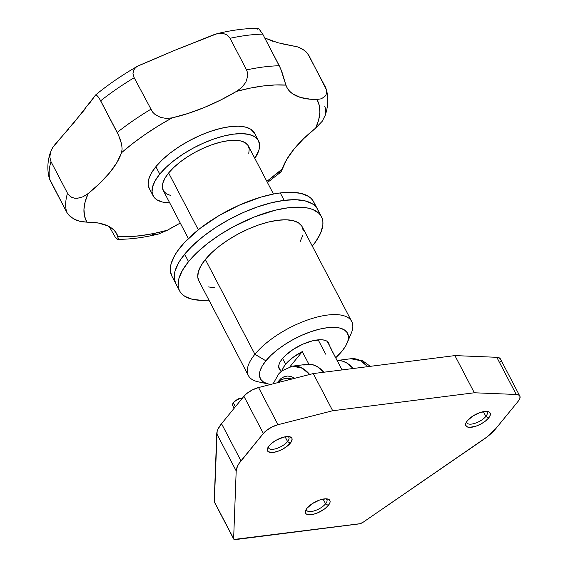 <?xml version="1.0" encoding="UTF-8"?>
<svg xmlns="http://www.w3.org/2000/svg" width="568" height="568" viewBox="0 0 568 568"><rect width="100%" height="100%" fill="white"/><g stroke="black" fill="none" stroke-linecap="round" stroke-linejoin="round"><path stroke-width="0.85" d="M466.676 421.648A11.431 4.558 152.4 0 0 474.01 423.6A11.431 4.558 152.4 0 0 485.867 416.394L488.615 418.027A13.717 5.467 -27.6 0 1 473.215 426.959A13.717 5.467 -27.6 0 1 465.938 422.997A13.717 5.467 -27.6 0 1 467.365 420.725L465.71 423.636L465.582 424.871L466.74 426.675L469.608 427.363L476.112 426.135L480.954 423.991L485.342 421.144L488.615 418.027L490.269 415.116L490.397 413.873L489.24 412.077L486.371 411.381L479.868 412.609L472.732 416.117L467.365 420.725A13.717 5.467 -27.6 0 1 487.841 411.544A13.717 5.467 -27.6 0 1 488.615 418.027L485.867 416.394A11.431 4.558 -27.6 0 1 475.274 423.21A11.431 4.558 -27.6 0 1 466.889 422.812A11.431 4.558 -27.6 0 1 466.676 421.648M483.396 411.658L485.867 416.394L483.396 411.658M268.387 446.81A11.431 4.558 152.4 0 0 275.721 448.763A11.431 4.558 152.4 0 0 287.578 441.556L290.319 443.189A13.717 5.467 -27.6 0 1 274.926 452.128A13.717 5.467 -27.6 0 1 267.649 448.159A13.717 5.467 -27.6 0 1 269.076 445.887L267.421 448.798L267.635 451.063L268.444 451.837L273.265 452.419L277.816 451.304L282.658 449.153L287.053 446.306L291.377 441.677L292.108 439.043L291.76 438.013L289.708 436.742L283.936 437.076L276.737 439.923L272.349 442.77L269.076 445.887A13.717 5.467 -27.6 0 1 289.552 436.707A13.717 5.467 -27.6 0 1 290.319 443.189L287.578 441.556A11.431 4.558 -27.6 0 1 276.978 448.379A11.431 4.558 -27.6 0 1 268.593 447.975A11.431 4.558 -27.6 0 1 268.387 446.81M285.108 436.82L287.578 441.556L285.108 436.82M306.393 509.07A11.431 4.558 152.4 0 0 313.728 511.022A11.431 4.558 152.4 0 0 325.585 503.816L328.325 505.449A13.717 5.467 -27.6 0 1 312.933 514.381A13.717 5.467 -27.6 0 1 305.655 510.419A13.717 5.467 -27.6 0 1 307.082 508.147L305.428 511.058L305.641 513.323L306.45 514.097L309.319 514.785L313.465 514.26L318.257 512.599L325.059 508.566L328.325 505.449L329.98 502.538L330.114 501.295L328.957 499.499L326.089 498.803L319.585 500.032L312.45 503.539L307.082 508.147A13.717 5.467 -27.6 0 1 327.558 498.967A13.717 5.467 -27.6 0 1 328.325 505.449L325.585 503.816A11.431 4.558 -27.6 0 1 314.984 510.632A11.431 4.558 -27.6 0 1 306.599 510.234A11.431 4.558 -27.6 0 1 306.393 509.07M323.114 499.08L325.585 503.816L323.114 499.08M232.596 405.36L233.704 402.378A11.431 7.675 39.2 0 0 233.363 402.854A6.859 2.733 -27.6 0 1 242.366 398.189A6.859 2.733 152.4 0 0 233.363 402.854L235.393 406.731L233.363 402.854A6.859 2.733 152.4 0 0 232.596 405.353L234.123 408.285M214.321 501.949L217.125 431.481L218.055 429.025L221.541 423.685L243.921 396.294L246.661 393.596L252.334 389.932L258.561 387.539L313.259 373.574L454.897 355.596L496.801 357.3L499.307 357.875L500.55 359.296M500.401 361.397L499.797 362.625M216.756 433.746L214.2 501.48L233.633 538.656L236.189 470.922L216.756 433.746L236.189 470.922L237.488 466.2L238.972 463.58L263.353 433.469L243.921 396.294L221.541 423.685L240.974 460.861L263.353 433.469L266.094 430.771L271.767 427.108L277.993 424.708L332.699 410.742L313.259 373.574L258.561 387.539L277.993 424.708L332.699 410.742L474.33 392.772L454.897 355.596L313.259 373.574L332.699 410.742L474.33 392.772L516.234 394.476L496.801 357.3L454.897 355.596L474.33 392.772L516.234 394.476L518.74 395.051L519.99 396.471L519.834 398.566L518.3 401.115L495.921 428.506L487.145 436.856L363.151 522.219L360.013 523.71L234.144 539.444L233.633 538.656L236.189 470.922A36.586 14.576 -27.6 0 1 240.974 460.861L221.541 423.685A36.586 14.576 152.4 0 0 216.756 433.746M519.834 396.102L500.401 358.926A13.717 5.467 152.4 0 0 496.801 357.3L516.234 394.476A13.717 5.467 -27.6 0 1 519.834 396.102A13.717 5.467 -27.6 0 1 518.3 401.115L495.921 428.506A36.586 14.576 -27.6 0 1 483.475 439.54L363.151 522.219A4.572 1.825 -27.6 0 1 359.026 523.909L235.628 539.572A4.572 1.825 -27.6 0 1 233.718 539.067A4.572 1.825 -27.6 0 1 233.633 538.656L214.2 501.48A4.572 1.825 152.4 0 0 214.285 501.892L233.718 539.067M353.218 368.497L346.622 362.881L342.135 360.985L337.144 360.495A36.586 22.876 82.8 0 1 353.218 368.497M367.737 366.658A36.586 22.876 -97.2 0 0 350.903 358.735L360.431 360.644L367.737 366.658M303.809 365.089L308.211 364.202L312.741 364.72L317.235 366.608L323.831 372.232A36.586 22.876 -97.2 0 0 306.997 364.301L292.477 366.147A36.586 22.876 82.8 0 1 309.666 374.49L302.261 368.199L292.477 366.147L281.778 370.876L278.718 373.9L273.101 383.826M277.056 382.818L281.075 378.394L284.156 376.705L287.458 376.044L290.859 376.428L294.891 378.26M326.025 498.803A11.431 4.558 -27.6 0 1 326.863 499.641A11.431 4.558 -27.6 0 1 325.585 503.816A11.431 4.558 152.4 0 0 326.025 498.803M288.019 436.551A11.431 4.558 -27.6 0 1 288.863 437.381A11.431 4.558 -27.6 0 1 287.578 441.556A11.431 4.558 152.4 0 0 288.019 436.551M486.315 411.381A11.431 4.558 -27.6 0 1 487.152 412.219A11.431 4.558 -27.6 0 1 485.867 416.394A11.431 4.558 152.4 0 0 486.315 411.381M277.993 424.708L258.561 387.539A13.717 5.467 152.4 0 0 243.921 396.294L263.353 433.469A13.717 5.467 -27.6 0 1 277.993 424.708M285.065 378.615A25.155 15.726 82.8 0 1 290.468 379.389L285.903 378.544L282.871 379.154L280.052 380.695L278.015 382.569A25.155 15.726 82.8 0 1 285.065 378.615L286.833 378.387A25.155 15.726 -97.2 0 1 291.888 379.026L286.776 378.394M331.613 350.094L342.064 369.917L330.619 348.021A27.441 10.934 -27.6 0 1 331.179 348.851A27.441 10.934 -27.6 0 1 331.542 349.781M302.29 351.613L308.864 364.187L302.29 351.613L290.042 366.608L302.29 351.613A27.441 10.934 -27.6 0 0 285.619 364.258L282.58 358.451L285.619 364.258L292.726 357.591L302.29 351.613M282.197 370.542A27.441 10.934 -27.6 0 1 285.619 364.258L283.396 367.489L282.197 370.542M318.165 339.841L325.634 354.127M347.133 343.008L351.28 333.16A58.312 23.231 152.4 0 0 320.345 316.305A58.312 23.231 152.4 0 0 254.911 354.283L265.881 360.815A49.167 19.589 -27.6 0 1 321.048 328.801A49.167 19.589 -27.6 0 1 347.133 343.008A49.167 19.589 -27.6 0 1 342.014 351.152L345.777 345.742L347.943 340.722L348.411 336.284L347.169 332.607L344.272 329.83L339.82 328.055L333.991 327.36L327.012 327.757L319.138 329.241L310.689 331.755L301.977 335.198L293.336 339.444L285.108 344.322L277.603 349.647L271.113 355.22L265.881 360.815L262.118 366.232L259.952 371.252L259.484 375.689L260.726 379.36L263.623 382.143L268.075 383.918L270.837 384.401A49.167 19.589 -27.6 0 1 268.643 384.046A49.167 19.589 -27.6 0 1 265.881 360.815L254.911 354.283A58.312 23.231 -27.6 0 1 308.971 319.493A58.312 23.231 -27.6 0 1 351.734 321.538A58.312 23.231 -27.6 0 1 348.376 338.521M280.556 370.478A27.896 11.119 -27.6 0 1 279.222 368.909A27.896 11.119 -27.6 0 1 282.346 358.727L285.313 355.547L293.258 349.363L302.829 344.187L312.57 340.807L320.998 339.742L324.307 340.14L326.827 341.141L328.474 342.724L329.191 345.046A27.896 11.119 -27.6 0 0 328.673 343.058A27.896 11.119 -27.6 0 0 308.211 342.085A27.896 11.119 -27.6 0 0 282.346 358.727L280.209 361.802L278.987 364.649L278.718 367.162L279.421 369.25L281.068 370.826M351.734 321.538L302.183 226.739A58.312 23.231 152.4 0 0 259.42 224.701A58.312 23.231 152.4 0 0 205.353 259.484L254.911 354.283L205.353 259.484L211.559 252.845L219.262 246.235L228.159 239.916L237.921 234.13L248.166 229.103L258.497 225.013L268.522 222.038L277.858 220.277L286.137 219.802L293.053 220.632L298.328 222.734L301.764 226.029L303.234 230.388M188.541 261.621A80.038 31.893 -27.6 0 1 262.736 213.873A80.038 31.893 -27.6 0 1 321.431 216.678A80.038 31.893 -27.6 0 1 312.471 245.894A80.038 31.893 -27.6 0 1 312.301 246.1L315.851 241.428L320.7 232.894L322.851 225.155L322.887 221.683L322.219 218.524L320.863 215.698L318.833 213.241L312.826 209.521L308.9 208.293L304.42 207.498L293.94 207.249L288.047 207.803L275.231 210.217L254.4 216.933L233.235 226.824L219.837 234.761L207.618 243.438L197.053 252.504L188.541 261.621L184.65 254.187L188.541 261.621L182.406 270.432L178.884 278.611L178.125 285.825L178.785 288.991L180.141 291.81L182.172 294.267L184.863 296.333L192.105 299.222L201.597 300.358L208.946 300.131A80.038 31.893 -27.6 0 1 179.573 290.837A80.038 31.893 -27.6 0 1 188.541 261.621M314.984 205.843A80.038 31.893 152.4 0 0 313.657 201.803L317.547 209.244A80.038 31.893 152.4 0 0 258.852 206.44A80.038 31.893 152.4 0 0 184.65 254.187A80.038 31.893 152.4 0 0 175.689 283.404A80.038 31.893 -27.6 0 1 204.771 235.202A80.038 31.893 -27.6 0 1 284.156 200.369L295.523 199.716L305.016 200.852L312.258 203.742L314.949 205.808L316.979 208.264L318.336 211.09L316.979 208.264L314.949 205.808L312.258 203.742L305.016 200.852L295.523 199.716L284.156 200.369A80.038 31.893 -27.6 0 1 317.547 209.244L321.431 216.678M302.68 235.649L300.117 241.606M214.867 287.713L207.959 286.883M198.857 280.826L197.77 277.12L198.324 271.859L200.887 265.909L205.353 259.484A58.312 23.231 152.4 0 0 198.828 280.769L248.386 375.569A58.312 23.231 -27.6 0 1 254.911 354.283A58.312 23.231 152.4 0 0 258.191 381.831L268.643 384.046M264.248 382.505A58.312 23.231 -27.6 0 1 248.386 375.569M335.709 357.755L342.014 351.152A49.167 19.589 -27.6 0 1 335.709 357.755M184.65 254.187L193.163 245.071L203.734 236.004L215.954 227.328L229.344 219.39L243.402 212.482L257.588 206.873L271.348 202.783L284.156 200.369L280.272 192.935L284.156 200.369L271.348 202.783L257.588 206.873L243.402 212.482L229.344 219.39L215.954 227.328L203.734 236.004L198.218 240.505L188.626 249.643L181.27 258.653L184.65 254.187M175.704 283.432L174.234 278.391L175.001 271.17L178.515 262.998L181.27 258.653L178.515 262.998L175.001 271.17L174.234 278.391L175.704 283.432M313.657 201.803A80.038 31.893 152.4 0 0 280.272 192.935L274.017 193.922L260.669 197.195L239.519 205.048L218.644 215.812L199.844 228.563L184.742 242.209L177.379 251.219L174.632 255.564L171.117 263.737L170.386 267.485L170.35 270.957L171.82 275.998M314.445 203.656L313.089 200.831L311.058 198.374L308.374 196.308L301.125 193.418L291.64 192.282L280.272 192.935A80.038 31.893 152.4 0 0 200.887 227.768A80.038 31.893 152.4 0 0 171.799 275.97L179.573 290.837M273.471 194.029L248.365 146.004A48.024 19.134 152.4 0 0 213.142 144.329A48.024 19.134 152.4 0 0 168.625 172.97L198.317 229.77L168.625 172.97L164.947 178.26L162.838 183.166L162.377 187.497L163.584 191.089L166.417 193.802L170.769 195.534M258.497 140.708L254.606 133.274A59.455 23.693 152.4 0 0 211.005 131.194A59.455 23.693 152.4 0 0 155.888 166.665L159.771 174.099A59.455 23.693 -27.6 0 1 214.896 138.627A59.455 23.693 -27.6 0 1 258.497 140.708A59.455 23.693 -27.6 0 1 254.833 158.387L259.008 149.796L259.569 144.428L258.071 139.984L254.563 136.625L249.189 134.481L242.138 133.636L233.689 134.119L224.175 135.915L213.951 138.954L203.422 143.115L192.978 148.248L183.024 154.148L173.95 160.588L166.097 167.326L159.771 174.099L155.888 166.665L162.214 159.892L170.059 153.154L179.14 146.714L189.087 140.814L199.531 135.681L210.068 131.513L220.292 128.482L229.806 126.685L238.248 126.195L245.298 127.047L250.68 129.192L254.641 133.338M278.746 172.253L279.683 172.629L281.167 171.607L286.769 159.352L293.983 149.136A100.614 40.094 -27.6 0 1 315.68 128.084L322.205 121.303L325.159 115.439L325.791 112.216L325.649 109.02L324.655 106.095M283.425 44.063L297.604 46.888L301.949 48.77L305.974 51.702L308.935 55.536L326.465 89.872L326.635 92.463L326.039 94.728L324.832 96.553L321.254 98.811L316.901 99.485A130.342 51.937 -27.6 0 1 315.68 128.084L322.205 121.303L325.159 115.439M264.219 37.68L272.491 41.152M73.123 123.725L95.509 95.147L96.865 95.438L98.598 97.327L100.671 100.799A144.066 57.403 -27.6 0 1 134.183 77.717A144.066 57.403 152.4 0 0 100.671 100.799L117.2 132.422A144.066 57.403 -27.6 0 1 150.719 109.34A144.066 57.403 152.4 0 0 117.2 132.422L119.862 138.351L121.623 144.18L122.12 148.979L121.502 152.728A130.342 51.937 -27.6 0 1 172.139 117.86L166.438 118.456L160.488 117.406L154.83 114.267L152.48 111.96L134.183 77.717L132.969 73.677L133.594 70.148L135.738 67.443L137.435 66.271L174.333 50.488L216.955 33.718L223.025 33.363L227.094 34.953L230.047 38.297L246.576 69.921L247.584 72.846L247.747 76.055L245.802 82.332L241.734 87.493L236.494 91.391A130.342 51.937 -27.6 0 1 285.903 85.122L281.877 71.724L279.286 65.767A144.066 57.403 152.4 0 0 246.576 69.921A144.066 57.403 -27.6 0 1 279.286 65.767L262.757 34.144A144.066 57.403 152.4 0 0 230.047 38.297A144.066 57.403 -27.6 0 1 262.757 34.144L258.88 28.819L257.758 28.428L257.339 29.174M49.104 174.589L49.338 178.48L50.176 180.546A144.066 57.403 -27.6 0 1 50.985 161.617A144.066 57.403 152.4 0 0 50.176 180.546L66.712 212.169A144.066 57.403 -27.6 0 1 67.514 193.241A144.066 57.403 152.4 0 0 66.712 212.169L68.487 214.768L73.606 218.893L79.307 221.193L86.932 222.152A130.342 51.937 -27.6 0 1 88.154 193.553L83.098 196.748L77.404 198.303L74.479 198.175L71.703 197.295L69.303 195.633L67.514 193.241L50.985 161.617L49.814 157.066L50.517 152.181L52.618 147.652L85.775 108.239M152.529 234.335L158.536 234.03L167.347 230.246A130.342 51.937 -27.6 0 1 117.931 236.515L118.087 239.163L116.738 238.872L115.623 237.786L109.269 226.646L115.623 237.786M267.443 182.513L280.578 172.303L282.331 168.909A130.342 51.937 -27.6 0 1 266.846 181.362L282.331 168.909A100.614 40.094 -27.6 0 1 293.983 149.136L303.724 138.599L315.68 128.084L318.676 119.883L319.883 112.308L319.287 105.471L316.901 99.485L310.902 99.286L300.536 97.462L292.626 93.791L289.673 91.306L287.429 88.409L285.903 85.122L275.04 84.973L263.055 85.981L250.14 88.132L236.494 91.391L220.576 100.074L204.189 107.537L187.866 113.529L172.139 117.86L158.28 125.911L145.088 134.495L132.77 143.477L121.502 152.728L117.065 162.292L109.851 172.502L100.11 183.038L88.154 193.553L85.157 201.754L83.95 209.329L84.547 216.167L86.932 222.152L98.406 223.032L107.579 225.787L111.214 227.846L114.161 230.331L116.412 233.235L118.3 238.588L117.569 239.298L116.738 238.872M137.435 66.271C121.857 75.224 107.728 84.937 95.062 95.41L96.865 95.438L99.606 98.896L118.591 135.291L121.623 144.18L122.12 148.979L121.502 152.728A100.614 40.094 -27.6 0 1 88.154 193.553L83.098 196.748L77.404 198.303L74.479 198.175L71.703 197.295L69.303 195.633L67.514 193.241L50.985 161.617L49.814 157.066L50.616 151.862C47.428 160.943 47.009 169.839 49.359 178.544L66.712 212.169L68.487 214.768L70.865 217.054L76.474 220.256L82.033 221.783L86.932 222.152A100.614 40.094 -27.6 0 1 116.93 234.151A100.614 40.094 -27.6 0 1 117.931 236.515L128.794 236.671L140.779 235.663L153.694 233.512L167.347 230.246L158.692 233.995C143.832 237.616 130.171 239.391 117.704 239.313M167.347 230.246L180.276 223.082A100.614 40.094 -27.6 0 0 167.347 230.246M149.256 188.42L148.149 184.643L148.717 179.282L151.329 173.212L155.888 166.665A59.455 23.693 152.4 0 0 149.228 188.363L153.112 195.804A59.455 23.693 -27.6 0 1 159.771 174.099L155.213 180.645L152.607 186.716L152.039 192.076L153.537 196.528L157.045 199.886L162.427 202.03L169.718 202.882A59.455 23.693 -27.6 0 1 153.112 195.804M264.752 37.971L277.965 42.763L297.604 46.888L304.058 50.112L307.643 53.541L325.464 87.167L326.465 89.872L326.635 92.463L326.039 94.728L324.832 96.553L321.254 98.811L316.901 99.485A100.614 40.094 -27.6 0 1 286.911 87.493A100.614 40.094 -27.6 0 1 285.903 85.122L280.656 68.65L262.757 34.144M260.641 30.707L258.88 28.819L257.758 28.428M118.087 239.163L117.569 239.298M230.047 38.297L246.576 69.921L247.584 72.846L247.747 76.055L245.802 82.332L241.734 87.493L236.494 91.391A100.614 40.094 -27.6 0 1 172.139 117.86L166.438 118.456L160.488 117.406L154.83 114.267L152.48 111.96L134.183 77.717L132.969 73.677L133.594 70.148L135.738 67.443L138.94 65.519L174.333 50.488L213.909 34.684L218.474 33.413L223.025 33.363L227.094 34.953L230.047 38.297M88.722 104.377L95.509 95.147M50.517 152.181L52.618 147.652L55.579 143.725L68.735 128.837M248.777 153.346L249.231 149.015L248.024 145.422L245.191 142.71L240.846 140.978L235.152 140.289L228.329 140.679L220.647 142.135L212.389 144.584L203.876 147.95L195.442 152.096L187.404 156.86L180.077 162.065L173.737 167.503L168.625 172.97A48.024 19.134 152.4 0 0 163.25 190.5L188.356 238.524M242.898 398.182C239.249 398.97 239.632 397.032 233.704 402.378L232.986 403.365M337.136 360.481L350.903 358.735L362.498 360.666L370.286 366.332M331.151 348.795L327.338 341.496M281.082 371.479L278.703 366.921M326.281 89.169C328.631 97.873 328.212 106.77 325.024 115.851M216.955 33.718C231.808 30.097 245.475 28.322 257.936 28.4"/></g></svg>
